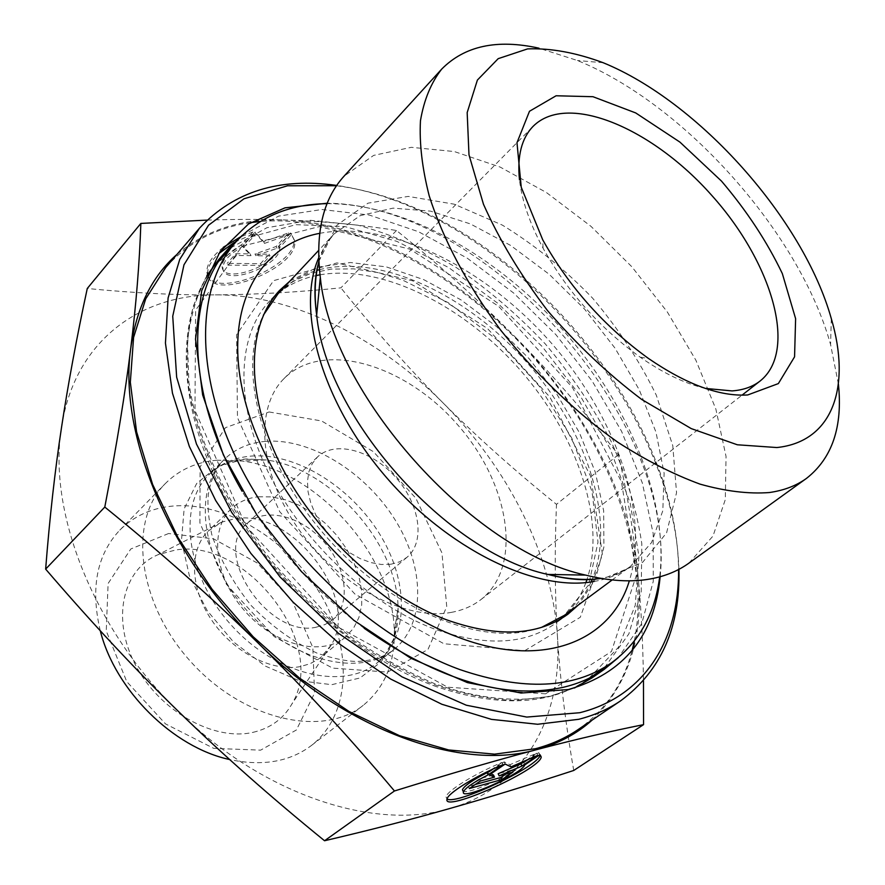 <?xml version="1.0" encoding="UTF-8"?>
<svg xmlns="http://www.w3.org/2000/svg" width="885" height="885" viewBox="0 0 885 885"><rect width="100%" height="100%" fill="white"/><g stroke="black" fill="none" stroke-linecap="round" stroke-linejoin="round"><path stroke-width="0.66" stroke-dasharray="4.42 3.32" d="M539.75 754.794L538.733 752.648L523.809 762.759C521.398 770.724 468.574 795.35 463.043 791.079M503.067 764.618L502.038 762.416C474.758 773.656 446.56 791.168 446.04 796.954L447.047 799M540.204 754.96L538.733 752.648M524.816 764.894L523.809 762.759M491.064 769.95L502.038 762.416M506.065 773.977L511.995 769.961L498.155 773.722M512.99 772.085L511.995 769.961M526.265 760.281L536.73 753.179L509.992 764.695L504.118 761.863L488.288 772.716L490.843 773.844M537.759 755.325L536.73 753.179M511.01 766.864L509.992 764.695M505.147 764.054L504.118 761.863M489.294 774.895L488.288 772.716M493.487 774.994L479.36 778.833L468.331 786.4L475.256 784.497M480.367 781.001L479.36 778.833M469.327 788.557L468.331 786.4M207.466 274.66C214.911 300.048 299.794 264.493 293.709 238.729L290.59 232.932L278.897 245.764C280.822 263.664 223.75 285.258 222.146 267.093C221.914 259.836 228.297 252.49 241.295 245.068L252.933 231.992L253.763 233.773L242.125 246.838C229.115 254.261 222.721 261.595 222.954 268.841C224.536 286.983 281.629 265.378 279.715 247.501L291.419 234.669L294.539 240.454C300.701 267.425 210.63 303.035 207.776 274.483C207.024 268.398 210.619 261.495 218.584 253.785M252.933 231.992L240.167 237.069M223.33 247.291C211.648 256.595 206.194 265.069 206.968 272.724L207.389 274.45M290.59 232.932L291.419 234.669M234.359 242.324L253.763 233.773M241.295 245.068L242.125 246.838M278.897 245.764L279.715 247.501M227.943 265.135L236.572 255.466L251.019 255.665L243.552 247.656L255.898 233.817L264.493 243.397L289.362 234.625L276.961 248.231L255.787 255.721L269.958 255.92L261.296 265.423L227.943 265.135L227.135 263.387L260.489 263.697L269.151 254.183L254.98 253.984L276.142 246.495L288.532 232.877L263.664 241.649L255.057 232.047L242.722 245.897L250.201 253.918L235.764 253.707L227.135 263.387M235.764 253.707L236.572 255.466M250.201 253.918L251.019 255.665M242.722 245.897L243.552 247.656M255.057 232.047L255.898 233.817M263.664 241.649L264.493 243.397M288.532 232.877L289.362 234.625M276.142 246.495L276.961 248.231M254.98 253.984L255.787 255.721M269.151 254.183L269.958 255.92M260.489 263.697L261.296 265.423M364.177 628.273C314.197 590.903 273.509 545.26 242.125 491.319M242.125 235.465L278.609 216.117L321.863 209.513L369.299 215.055L418.494 231.715L467.247 258.177L513.61 292.99L555.835 334.585L592.308 381.291L621.591 431.349L642.289 482.812L653.196 533.589L653.274 581.334L641.758 623.56L618.361 657.577M660.144 576.732C677.158 419.39 485.489 204.335 327.229 203.218M336.521 185.728C370.915 190.142 405.717 201.725 440.918 220.453C533.81 269.693 617.774 363.901 656.05 461.815C670.62 498.93 678.131 534.828 678.585 569.509M678.906 569.343C677.866 535.403 670.277 500.423 656.139 464.393C617.387 365.206 532.471 269.936 438.374 220.066C404.202 201.891 370.317 190.341 336.72 185.43M577.761 729.804C605.108 710.611 623.217 684.227 632.089 650.652M634.357 641.061C651.614 553.324 607.674 440.94 532.04 355.792C456.118 270.898 349.509 214.369 260.367 221.46M250.588 222.622C216.217 227.578 187.93 242.545 165.727 267.513M688.917 563.137L712.989 536.078L725.302 499.594L726.032 456.383L715.865 409.091L695.875 360.217L667.39 312.084L631.879 266.805L590.97 226.339L546.41 192.521L500.158 167.077L454.337 151.556L411.326 147.319L373.68 155.384L344.033 176.192M838.405 384.079L830.572 344.53C799.586 232.998 684.68 104.076 577.429 60.512L539.031 48.199M207.101 220.1C234.392 219.237 259.77 219.17 283.233 219.911C241.317 218.473 205.895 229.967 176.989 254.393M283.233 219.911C322.937 221.206 360.682 224.735 396.48 230.487C440.94 266.374 480.478 301.851 515.092 336.897C447.932 268.808 360.66 222.378 283.233 219.911M515.092 336.897C549.773 371.943 584.211 411.204 618.394 454.691C627.421 493.863 633.981 534.463 638.096 576.467C630.164 494.66 582.452 404.865 515.092 336.897M592.098 720.113C628.682 684.448 644.014 636.569 638.096 576.467C641.16 607.895 642.952 642.665 643.472 680.797M396.48 230.487L340.891 287.857C296.707 292.282 254.991 294.628 215.73 294.882C176.79 295.214 133.967 293.079 87.272 288.488M618.394 454.691L556.477 504.35C513.986 470.012 476.097 436.106 442.799 402.642C409.478 369.277 375.505 331.012 340.891 287.857M573.734 770.47C565.249 721.441 559.807 676.472 557.395 635.596C554.873 594.41 554.574 550.658 556.477 504.35M705.356 388.415C684.979 383.625 663.285 373.216 640.242 357.208C599.798 328.014 567.396 291.663 543.036 248.132C529.761 223.418 521.918 200.663 519.484 179.887M451.284 612.387C462.833 610.274 472.789 605.959 481.119 599.444C523.92 565.637 509.096 481.805 456.295 423.295C404.235 364.144 322.649 339.818 284.151 378.459C254.316 407.83 258.73 472.878 298.654 529.219C338.313 585.693 405.551 621.104 451.284 612.387M61.563 427.178C74.24 341.732 139.354 294.528 215.73 294.882C292.426 294.462 378.006 337.395 442.799 402.642C507.824 467.745 552.417 555.194 557.395 635.596C562.948 715.633 525.601 787.108 449.812 808.492C375.461 831.247 263.653 795.427 179.058 712.049C93.456 630.009 47.325 511.198 61.563 427.178M300.579 666.549C272.104 672.246 233.175 652.278 211.548 619.931C189.744 587.662 189.091 549.176 208.517 530.801L221.803 522.095L235.554 518.566C292.813 509.284 360.682 598.149 331.289 644.933L321.111 657.135L318.6 659.048L310.181 663.684L300.579 666.549M253.088 732.326C270.434 728.222 283.311 718.874 291.729 704.272C328.733 645.054 247.169 537.803 175.617 550.005L158.315 554.596C123.004 568.966 111.012 618.305 135.239 664.513C159.034 710.843 213.683 741.542 253.088 732.326M258.354 496.784L271.562 496.872L285.379 499.771L299.285 505.324L312.792 513.311L325.415 523.411L336.731 535.27L346.323 548.468L353.867 562.539L359.067 576.998L361.711 591.313L361.688 604.986L358.934 617.476L353.502 628.295L345.559 637.001C322.306 656.847 275.556 645.829 245.189 611.458C214.524 577.352 208.937 529.65 231.317 508.82C238.574 501.961 247.59 497.945 258.354 496.784M316.476 627.133C268.598 638.771 210.929 552.24 246.815 523.765C264.659 506.729 300.878 515.678 323.644 541.531C346.721 567.119 351.456 604.112 332.483 619.898L325.149 624.5L316.476 627.133M391.059 564.21L381.369 564.486L370.959 562.606L360.195 558.612L349.52 552.627L339.32 544.894L330.005 535.679L321.952 525.358L315.469 514.329L310.79 503.034L308.091 491.894L307.46 481.351L308.887 471.782L312.294 463.541L317.538 456.914C335.105 440.144 371.943 450.354 395.695 477.314C419.755 504.007 425.685 541.764 407 557.296L399.732 561.776L391.059 564.21M217.113 460.211C196.426 462.014 179.213 469.747 165.473 483.42C128.181 519.949 137.031 601.833 189.91 660.73C242.357 720.014 322.693 738.178 363.248 705.323C384.632 687.711 394.976 663.064 394.279 631.403C393.504 556.211 317.073 470.455 242.457 461.063L217.113 460.211M100.282 630.773C90.248 588.282 96.742 554.729 119.785 530.148C133.602 516.375 150.782 508.399 171.292 506.198C224.403 500.81 287.382 538.854 320.049 593.459C352.938 647.908 351.511 714.129 311.597 745.358C289.915 761.786 262.613 766.521 229.68 759.551M168.604 533.511L130.803 548.988L108.103 583.503L106.255 630.983L126.732 681.572L165.506 723.897L213.772 748.378L260.655 750.148L296.387 729.97L314.562 693.132L312.848 647.477L292.448 601.479L257.347 563.059L213.562 538.843L168.604 533.511M289.948 281.076L317.604 267.148L350.327 262.513L386.314 266.883L423.76 279.649L461.03 299.904L496.562 326.598L528.976 358.525L556.986 394.378L579.421 432.743L595.273 472.081L603.658 510.745L603.891 546.985L595.528 578.978L578.524 604.853M585.881 582.596C579.664 599.222 569.719 612.674 556.068 622.963C525.845 644.811 485.323 646.846 434.513 629.069C369.543 604.787 301.774 541.2 268.055 471.805C234.304 402.332 237.147 335.426 269.383 301.309C281.895 288.178 297.426 279.616 315.967 275.6M319.983 274.804C381.977 264.316 463.342 305.292 520.159 369.985C576.92 434.701 606.502 520.236 587.02 579.409M319.651 233.341C389.931 220.044 483.343 266.816 549.12 340.57C614.854 414.368 650.608 512.515 629.346 580.814M327.052 203.661C404.157 203.262 495.401 254.559 562.03 329.054C628.405 403.792 668.916 500.313 659.679 576.854M436.869 686.804C352.849 656.958 263.608 575.04 218.894 484.781C174.091 394.411 177.232 307.593 217.389 262.867L252.291 236.605L295.9 224.668L345.062 226.604L396.812 241.351L448.474 267.447L497.669 303.168L542.273 346.666L580.383 395.96L610.23 448.927L630.231 503.244L638.948 556.344L635.242 605.395L618.383 647.344L588.304 679.016C550.481 705.19 500.003 707.779 436.869 686.804M206.858 275.733C196.747 294.827 190.275 316.841 187.454 341.765L188.87 382.198C197.001 439.292 226.239 503.642 271.319 560.504C295.015 588.116 320.735 612.973 348.469 635.076C376.855 655.177 405.474 671.328 434.347 683.541C477.159 698.84 517.061 702.79 550.769 696.019L574.31 688.01M591.921 677.954L597.917 673.463M604.51 667.699L628.87 633.881L641.227 591.667L641.824 543.777C636.735 509.915 626.447 475.688 610.982 441.084C592.917 406.934 571.035 374.554 545.315 343.955C517.869 314.905 488.21 289.45 456.361 267.602C423.749 248.265 390.927 234.127 357.872 225.188L310.226 220.299L266.883 227.733L230.487 248.065M224.005 253.951L218.861 259.393M545.602 693.829L447.666 687.214L338.369 627.244L245.953 526.088L194.977 410.452L195.618 310.137L242.169 246.185L319.385 226.593L409.965 249.183L498.543 306.243L572.529 387.619L621.436 481.705L636.481 574.984L611.469 651.504L545.602 693.829M524.716 650.696L580.283 617.288L602.442 554.53L590.782 476.584L549.95 397.188L487.458 328.468L412.687 280.822L336.964 262.911L273.576 280.656L236.583 334.751L237.468 417.554L279.76 511.762L354.918 594.067L443.927 643.76L524.716 650.696M541.598 627.354L527.493 631.193C468.95 643.406 380.384 602.154 319.806 529.175C259.039 456.317 237.7 365.959 263.354 315.182M591.058 581.976C584.885 595.494 575.991 606.612 564.376 615.341L588.669 584.83L597.994 542.217L592.065 491.662L571.765 438.031L539.109 386.004L496.85 339.685L448.286 302.703L402.587 280.08L377.596 272.547L353.558 268.841L331.056 269.117L310.657 273.399L292.813 281.684L277.912 293.931C288.554 282.724 301.519 274.881 316.808 270.412M319.419 269.682C381.501 253.918 467.59 295.181 527.073 362.662C586.6 430.11 616.425 520.325 592.253 579.255M594.045 581.489C608.161 578.956 620.319 573.911 630.518 566.345L651.614 542.505L662.81 510.711L664.115 473.187L655.984 432.157L639.258 389.798L615.009 348.126L584.498 309.031L549.154 274.25L510.545 245.377L470.377 223.905L430.552 211.139L393.128 208.13L360.25 215.608L334.154 233.839L325.492 244.957L318.644 257.944M318.799 261.484L336.997 225.1L367.95 203.185L408.239 196.404L454.226 204.192L502.37 225.122C534.485 244.846 564.519 269.14 592.463 298.002C618.416 328.711 639.7 361.135 656.327 395.252L672.766 445.642L676.549 492.735L666.582 532.87L642.61 562.34L605.55 577.772L601.291 578.425M244.271 459.193L217.433 466.594L196.647 483.52L184.135 508.853L181.48 540.536L189.335 575.626L207.19 610.606L233.352 641.813L265.091 665.974L299.053 680.676L331.753 684.68L360.051 677.954L381.457 661.604L394.389 637.51L398.095 608.095C397.409 543.246 330.393 468.054 266.053 459.946L244.271 459.193M250.898 456.118C295.49 452.467 349.995 486.108 379.311 533.467C408.793 580.693 409.445 637.078 377.043 662.976C343.247 690.953 275.257 674.879 230.642 624.423C185.64 574.332 177.454 504.948 209.114 474.57C220.232 463.729 234.16 457.578 250.898 456.118M265.898 441.338C249.127 442.688 235.2 448.772 224.104 459.58C192.532 489.847 201.138 559.585 246.605 610.196C291.674 661.161 359.963 677.7 393.659 649.8C425.962 623.969 424.911 567.373 395.064 519.794C365.394 472.103 310.58 437.986 265.898 441.338M269.095 411.967L321.598 420.961L373.404 451.671L415.873 498.266L441.98 552.981L446.726 606.667L427.975 649.468L387.641 672.08L332.605 668.109L274.372 636.735L226.405 584.266L199.899 522.913L200.132 466.826L225.487 427.654L269.095 411.967M447.025 799.111L446.04 796.954M206.968 272.724L207.566 274.04M293.709 238.729L294.539 240.454M222.146 267.093L222.954 268.841M440.918 220.453L438.374 220.066M656.05 461.815L656.139 464.393M574.575 687.933L550.05 696.384L514.439 700.422C488.586 699.283 461.362 693.851 432.787 684.105C403.848 671.903 375.185 655.752 346.809 635.662C319.087 613.559 293.422 588.702 269.803 561.101C224.879 504.229 195.895 439.878 188.051 382.619C185.839 354.708 187.62 329.154 193.384 305.967L206.957 275.478M318.821 261.849C322.195 250.422 327.306 241.085 334.154 233.839L318.556 250.51M597.718 578.845L599.864 578.536C612.077 576.566 622.299 572.506 630.518 566.345L612.177 579.941M603.183 62.724L577.429 60.512M831.325 318.7L830.572 344.53M640.242 357.208L648.462 358.458M543.036 248.132L542.737 239.824M481.119 599.444L742.028 395.164M284.151 378.459L533.212 126.234M221.803 522.095L158.315 554.596M331.289 644.933L291.729 704.272M231.317 508.82L208.517 530.801M345.559 637.001L321.111 657.135M317.538 456.914L246.815 523.765M407 557.296L332.483 619.898M394.279 631.403L398.095 608.095C398.737 632.753 391.712 651.05 377.043 662.976L393.659 649.8C384.831 656.703 372.773 660.586 357.474 661.46C347.141 661.416 333.833 658.728 317.582 653.395C293.986 642.466 271.894 626.558 251.307 605.683C232.987 582.795 219.79 559.01 211.714 534.33C208.362 517.714 207.256 504.35 208.373 494.25C210.94 479.239 216.183 467.678 224.104 459.58L209.114 474.57C218.418 465.355 230.697 460.156 245.941 458.972L266.053 459.946L242.457 461.063M311.597 745.358L363.248 705.323M119.785 530.148L165.473 483.42M279.516 290.479L269.383 301.309M567.993 614.135L556.068 622.963M218.938 261.108L217.389 262.867M590.218 677.678L588.304 679.016"/><path stroke-width="1.33" d="M539.75 754.794L541.233 757.051C539.905 769.861 442.423 813.514 447.025 799.111C447.556 793.358 475.776 775.868 503.067 764.618L488.122 774.851C473.353 782.406 465.123 788.104 463.43 791.92C460.233 801.157 521.851 773.966 524.816 764.894L539.75 754.794M447.047 799C456.372 805.394 539.219 766.211 540.204 754.96M463.043 791.079L462.446 789.763C464.127 785.924 472.347 780.227 487.104 772.671L491.064 769.95M488.122 774.851L487.104 772.671M501.95 779.563L469.327 788.557L480.367 781.001L494.494 777.141L489.294 774.895L505.147 764.054L511.01 766.864L537.759 755.325L521.918 766.045L499.162 775.868L512.99 772.085L501.95 779.563L500.965 777.439L506.065 773.977M499.162 775.868L498.155 773.722L520.911 763.91L526.265 760.281M521.918 766.045L520.911 763.91M490.843 773.844L493.487 774.994L494.494 777.141M475.256 784.497L500.965 777.439M240.167 237.069L223.33 247.291M218.584 253.785L234.359 242.324M618.361 657.577L604.201 669.392C592.342 677.678 578.657 683.663 563.125 687.335C504.848 699.935 438.54 680.244 364.177 628.273M242.125 491.319C185.673 393.947 184.965 295.236 228.773 248.176L242.125 235.465M327.229 203.218L284.97 207.853L248.464 224.005L219.978 251.782L201.714 290.612L195.519 339.099L202.643 394.931L223.396 454.912L256.993 515.192L301.475 571.644L353.845 620.341L410.452 658.053L467.413 682.612L521.077 693.043L568.38 689.537C623.969 673.419 654.557 635.817 660.144 576.732M678.585 569.509C679.337 638.771 645.475 696.362 579.719 712.724L526.763 717.071L466.306 705.223L402.033 676.881L338.391 633.24L280.125 577.042L231.671 512.36L196.481 444.06L176.646 377.176L172.741 316.222L183.991 264.77L208.561 225.21L243.983 198.782L287.548 185.773L336.521 185.728M336.72 185.43C279.472 177.288 233.706 191.558 199.446 228.23L179.755 259.36L168.095 297.98L165.44 343.081L172.464 393.205L189.346 446.46L215.752 500.622L250.776 553.28L292.924 601.999L340.316 644.545L390.716 679.072L441.847 704.261L491.485 719.372L537.649 724.262L578.724 719.306C594.432 715.279 608.404 709.106 620.65 700.809C661.006 670.974 680.421 627.144 678.906 569.343M199.446 228.23L165.727 267.513L145.715 298.842L133.591 337.428L130.327 382.254L136.589 431.847L152.585 484.349L178.018 537.571L211.991 589.133L253.099 636.691L299.506 678.065L349.044 711.485L399.478 735.678L448.629 749.949L494.527 754.153L535.58 748.699C551.322 744.495 565.382 738.19 577.761 729.804L620.65 700.809M632.089 650.652L634.357 641.061M260.367 221.46L250.588 222.622M539.031 48.199C497.182 38.885 464.747 45.843 441.726 69.074L344.033 176.192C322.992 199.291 315.093 233.02 320.315 277.392C331.289 393.172 471.904 550.935 585.66 575.106C609.71 581.102 631.315 582.374 650.475 578.923C665.31 576.201 678.131 570.936 688.917 563.137L806.523 478.365C832.232 458.153 842.863 426.725 838.405 384.079M441.726 69.074C431.05 82.77 423.97 99.972 420.463 120.692C419.247 143.237 422.167 168.327 429.236 195.961C443.186 239.558 466.815 284.052 500.147 329.441C535.469 374.023 574.708 411.647 617.885 442.301C646.161 460.454 673.54 474.404 700.046 484.128C725.523 491.297 748.61 494.107 769.308 492.547C783.889 490.478 796.29 485.754 806.523 478.365M776.875 447.544L737.327 444.779L691.229 428.594L641.714 399.456C608.106 374.101 576.688 344.453 547.439 310.513C520.623 275.202 499.306 239.78 483.464 204.236L468.984 154.809L467.169 112.594L477.391 80.07L498.189 58.664L527.593 48.896C550.658 48 575.858 52.613 603.183 62.724C698.873 101.786 803.48 219.159 831.325 318.7C851.27 386.092 833.338 441.681 776.875 447.544M747.703 394.964L778.357 383.592L794.564 356.843L795.615 318.666L782.34 273.609C767.063 241.671 746.785 210.84 721.507 181.115L679.934 142.12L635.718 112.937L592.983 96.708L556.101 95.768L529.473 111.278L516.984 142.695L521.243 187.233L542.737 239.824C569.265 287.138 604.499 326.687 648.462 358.458C686.472 384.477 719.56 396.646 747.703 394.964M394.456 790.98C349.155 737.061 303.832 687.866 258.497 643.417C347.185 731.464 461.915 771.167 536.1 749.783C497.956 759.817 450.731 773.545 394.456 790.98L324.552 840.75C369.808 830.152 411.569 819.399 449.812 808.492C488.398 797.529 529.706 784.851 573.734 770.47L643.55 724.649C610.517 731.231 574.697 739.617 536.1 749.783C558.114 743.82 576.777 733.931 592.098 720.113M104.795 507.061C116.731 444.967 125.371 392.11 130.714 348.491C118.457 433.484 168.814 556.72 258.497 643.417C213.241 598.968 162.01 553.512 104.795 507.061L45.644 569.121C91.542 622.609 136.013 670.255 179.058 712.049C222.069 753.965 270.567 796.865 324.552 840.75M176.989 254.393C151.789 276.529 136.367 307.903 130.714 348.491C136.157 304.429 139.531 262.745 140.848 223.429L207.101 220.1M643.472 680.797L643.55 724.649M140.848 223.429L87.272 288.488C76.696 337.528 68.134 383.758 61.563 427.178C54.992 470.234 49.682 517.548 45.644 569.121M519.484 179.887C517.061 155.948 521.641 138.071 533.212 126.234C567.728 91.907 652.422 128.203 711.861 195.519C771.919 262.281 798.27 350.571 760.215 380.926C752.781 386.745 743.4 390.075 732.072 390.916L705.356 388.415M229.68 759.551C173.006 747.46 115.094 690.101 100.282 630.773M578.524 604.853L567.993 614.135C537.87 635.917 497.337 637.775 446.372 619.743C381.203 595.107 313.024 531.033 278.941 461.306C244.813 391.491 247.38 324.474 279.516 290.479L289.948 281.076M315.967 275.6L319.983 274.804M587.02 579.409L585.881 582.596M629.346 580.814C611.314 641.072 543.335 669.823 458.165 637.222C368.768 604.322 275.888 504.406 247.711 410.264C219.026 315.923 254.648 245.51 319.651 233.341M659.679 576.854C654.933 614.046 638.837 642.731 611.369 662.909C573.779 688.917 523.256 691.13 459.78 669.547C375.273 638.87 284.981 555.714 239.359 464.592C193.638 373.348 196.127 286.22 236.03 241.804C259.228 216.825 289.572 204.114 327.052 203.661M574.31 688.01L591.921 677.954L574.575 687.933M597.917 673.463L604.51 667.699M230.487 248.065L224.005 253.951M228.773 248.176L218.861 259.393L206.858 275.733M263.354 315.182L277.912 293.931L318.556 250.51M316.808 270.412L319.419 269.682M592.253 579.255L591.058 581.976M612.177 579.941L564.376 615.341L541.598 627.354M318.644 257.944C296.01 309.363 321.233 400.794 384.344 475.024C447.29 549.375 536.343 592.297 594.045 581.489M601.291 578.425C585.14 580.571 567.318 579.232 547.837 574.42C447.323 553.125 326.299 417.344 316.664 315.049C314.12 295.147 314.828 277.293 318.799 261.484M541.233 757.051L540.237 754.982M463.43 791.92L462.446 789.763M604.201 669.392L591.921 677.954M206.957 275.478L218.861 259.393M585.66 575.106L547.837 574.42C566.765 579.299 583.392 580.781 597.718 578.845M320.315 277.392L316.664 315.049C313.799 294.185 314.518 276.452 318.821 261.849M742.028 395.164L760.215 380.926M236.03 241.804L218.938 261.108M611.369 662.909L590.218 677.678"/></g></svg>

